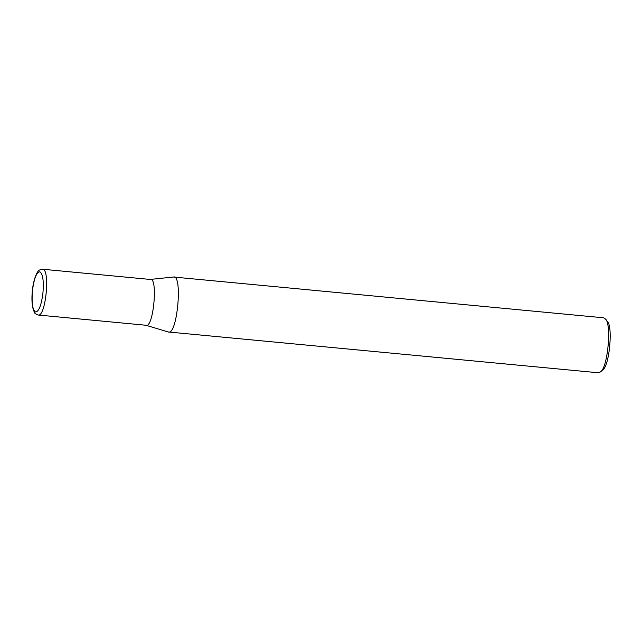<?xml version="1.0" encoding="UTF-8"?>
<svg xmlns="http://www.w3.org/2000/svg" width="642" height="642" viewBox="0 0 642 642"><rect width="100%" height="100%" fill="white"/><g stroke="black" fill="none" stroke-linecap="round" stroke-linejoin="round"><path stroke-width="0.96" d="M32.477 290.465C31.482 302.767 32.509 309.942 35.551 311.988C38.849 311.651 41.305 305.415 42.918 293.282C43.913 280.979 42.886 273.813 39.844 271.767C36.546 272.112 34.09 278.347 32.477 290.465L32.381 290.425C31.691 297.15 31.819 302.92 32.758 307.743C34.066 311.964 34.997 313.986 35.543 313.81L38.175 315.029C45.831 317.18 50.437 268.597 42.532 269.231L39.668 269.961C37.581 270.386 33.577 278.331 32.381 290.425M145.662 325.189L168.276 331.986C177.24 336.223 182.93 274.07 173.484 277.023L149.995 279.455M38.175 315.029L145.975 325.253C153.454 328.784 158.197 276.983 150.324 279.455L42.524 269.231M168.276 331.986L598.392 372.769L600.471 371.911C607.773 367.834 611.802 324.082 605.486 319.042L603.6 317.806L173.484 277.023M600.471 371.911L602.726 369.904C609.418 366.165 613.11 326.056 607.316 321.441L605.486 319.042"/></g></svg>
